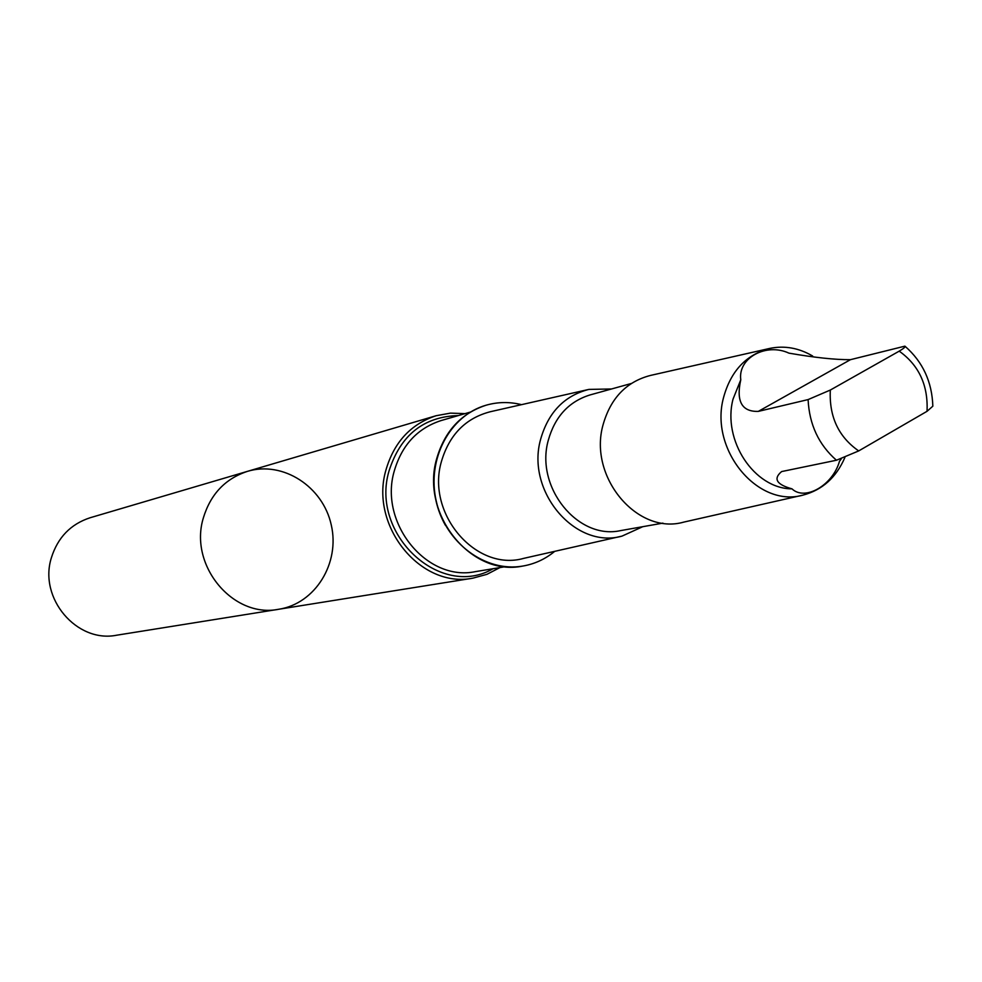<?xml version="1.0" encoding="UTF-8"?>
<svg xmlns="http://www.w3.org/2000/svg" width="982" height="982" viewBox="0 0 982 982"><rect width="100%" height="100%" fill="white"/><g stroke="black" fill="none" stroke-linecap="round" stroke-linejoin="round"><path stroke-width="1.47" d="M203.36 517.895C210.59 494.155 225.308 478.639 247.525 471.335C282.926 460.619 322.906 486.544 331.241 524.867C340.238 563.054 315.345 603.672 278.765 609.257C233.065 618.611 188.654 565.387 203.36 517.895C210.59 494.155 225.308 478.639 247.525 471.335L90.086 517.76C70.692 524.13 57.803 537.436 51.408 557.69C38.408 598.198 76.78 643.308 116.698 635.207L278.765 609.257C233.065 618.611 188.654 565.387 203.36 517.895M740.772 379.801C735.997 401.343 741.84 411.875 758.288 411.397L808.1 399.588L830.318 390.05L899.205 351.151C903.845 348.389 905.735 346.732 904.901 346.155L850.437 359.682C835.13 359.78 814.63 357.595 788.927 353.139C766.193 342.522 737.764 357.927 740.772 379.801L733.026 399.158C722.163 440.353 754.311 488.864 791.983 488.852C805.068 501.348 832.834 485.145 839.463 461.331L841.279 458.84M905.183 346.388C922.822 361.904 932.041 381.838 932.839 406.192L927.033 411.311L858.698 450.922L836.443 460.239L781.623 471.569C773.043 478.762 776.492 484.519 791.983 488.852M465.026 413.618L450.443 413.127L436.143 415.717C410.783 424.077 394.04 442.195 385.926 470.083C369.392 525.922 420.799 588.942 472.931 578.153L486.962 574.323L499.912 567.596M587.801 389.645L490.484 411.691C465.628 418.099 449.253 434.781 441.36 461.736C426.041 513.93 476.172 572.003 523.713 558.365L621.029 536.319M521.516 404.658C509.584 401.699 497.788 401.871 486.139 405.198C449.768 415.447 426.556 459.392 436.241 501.078C445.472 542.886 485.353 572.518 522.584 566.098C534.539 564.085 545.255 559.163 554.744 551.332M611.54 388.97L588.819 389.412C564.368 395.721 548.312 412.33 540.64 439.249C525.738 491.344 575.292 549.552 622.048 536.098L642.744 526.696M631.291 383.496L589.875 394.985C568.75 401.626 554.879 416.761 548.263 440.39C534.969 487.219 577.919 540.21 620.599 530.611L662.924 523.124M768.931 348.598L650.55 375.419C626.369 381.667 610.509 398.238 602.973 425.12C588.341 477.154 637.527 535.46 683.791 522.105L802.159 495.296M812.642 356.012C798.857 347.947 784.618 345.406 769.9 348.377C746.222 354.514 730.743 371 723.476 397.82C709.36 449.744 757.846 508.21 803.141 495.075C822.339 489.993 836.259 477.461 844.888 457.489M522.547 566.111L522.51 566.111C471.25 576.913 420.419 514.359 436.597 459.024C444.551 431.319 461.049 413.385 486.065 405.222L486.139 405.198M247.194 471.434L89.804 517.845M808.1 399.588C809.303 424.568 818.755 444.797 836.443 460.239M830.318 390.05C829.029 416.564 838.481 436.855 858.698 450.922M927.033 411.311C928.248 385.312 918.968 365.255 899.205 351.151M434.056 475.411C433.001 493.099 436.757 509.683 445.325 525.186M470.427 412.059L441.176 420.542C417.448 428.25 401.798 445.141 394.212 471.2C378.843 523.234 426.851 581.909 475.411 571.634L505.46 566.675M458.336 415.558C423.696 416.613 400.607 435.026 389.081 470.783C369.858 534.257 440.525 599.646 493.038 568.725M850.437 359.682L758.288 411.397M436.143 415.717L247.525 471.335M472.931 578.153L278.765 609.257"/></g></svg>
